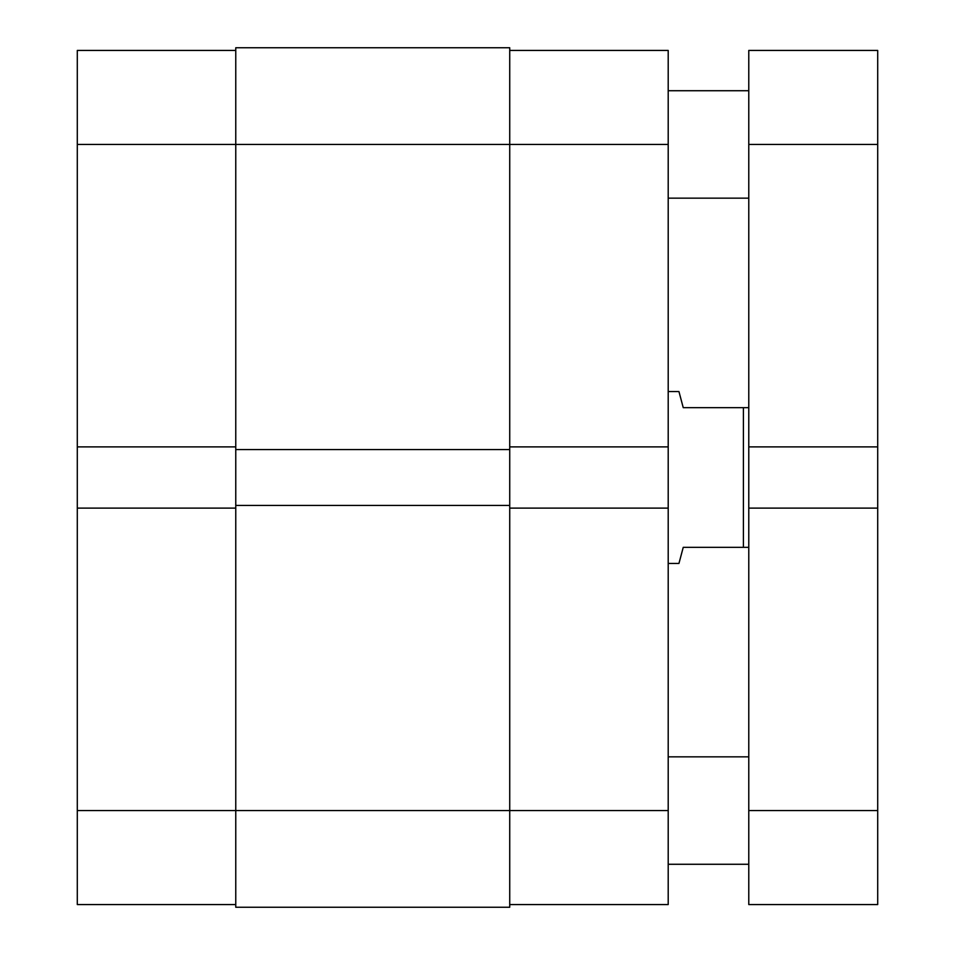 <?xml version="1.0" encoding="UTF-8"?>
<svg xmlns="http://www.w3.org/2000/svg" width="955" height="955" viewBox="0 0 955 955"><rect width="100%" height="100%" fill="white"/><g stroke="black" fill="none" stroke-linecap="round" stroke-linejoin="round"><path stroke-width="1.43" d="M668.202 756.838L748.78 756.838M668.202 864.275L748.78 864.275M668.202 90.725L748.78 90.725M668.202 198.163L748.78 198.163M877.705 144.444L877.705 50.436L748.78 50.436L748.78 446.88L877.705 446.88L877.705 144.444L748.78 144.444M877.705 446.88L877.705 508.12L748.78 508.12L748.78 446.88M748.78 508.12L748.78 904.564L877.705 904.564L877.705 810.556L748.78 810.556M877.705 508.12L877.705 810.556M235.766 446.88L77.295 446.88L77.295 144.444L235.766 144.444L235.766 47.75L509.731 47.75L509.731 810.556L668.202 810.556L668.202 144.444L235.766 144.444L235.766 505.434L509.731 505.434M235.766 907.25L509.731 907.25L509.731 810.556L235.766 810.556L235.766 907.25M235.766 505.434L235.766 810.556L77.295 810.556L77.295 508.12L235.766 508.12M235.766 449.566L509.731 449.566M509.731 446.88L668.202 446.88M668.202 810.556L668.202 904.564L509.731 904.564M509.731 50.436L668.202 50.436L668.202 144.444M509.731 508.12L668.202 508.12M235.766 904.564L77.295 904.564L77.295 810.556M77.295 446.88L77.295 508.12M77.295 144.444L77.295 50.436L235.766 50.436M668.202 563.45L678.945 563.45L683.243 547.334L743.408 547.334L743.408 407.666L683.243 407.666L678.945 391.55L668.202 391.55M748.78 407.666L743.408 407.666M748.78 547.334L743.408 547.334"/></g></svg>
